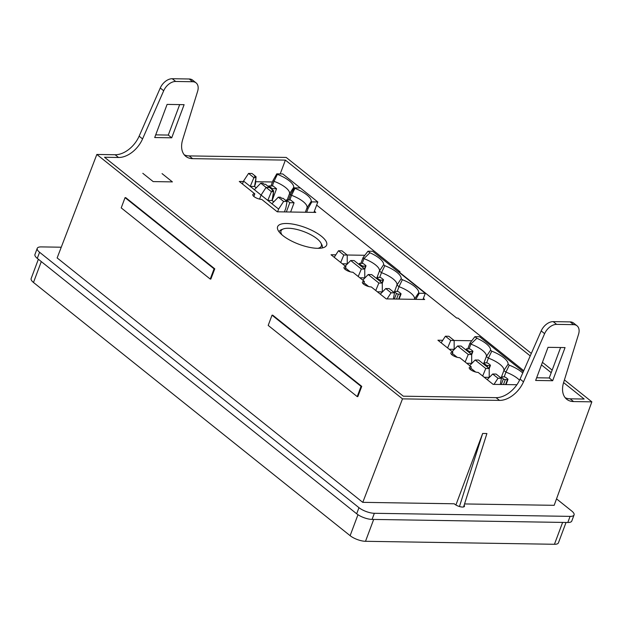 <?xml version="1.0" encoding="UTF-8"?>
<svg xmlns="http://www.w3.org/2000/svg" width="623" height="623" viewBox="0 0 623 623"><rect width="100%" height="100%" fill="white"/><g stroke="black" fill="none" stroke-linecap="round" stroke-linejoin="round"><path stroke-width="0.93" d="M210.847 279.073L210.231 279.065L214.063 268.825L214.771 268.832L210.847 279.073M316.655 205.084L400.028 271.753L399.74 272.531M210.231 279.065L121.22 207.887L125.052 197.639L125.76 197.655L214.771 268.832M361.745 386.369L357.82 396.61L357.213 396.602L361.036 386.353L361.745 386.369L272.734 315.183L272.025 315.176L361.036 386.353M400.028 271.753L398.743 271.729L456.706 318.08L457.991 318.104L523.756 370.693M38.369 259.246L31.15 278.551A11.58 3.956 20.5 0 0 33.486 282.468L350.126 535.679A11.58 3.956 20.5 0 0 365.506 541.301L554.447 544.276A11.58 3.956 20.5 0 0 558.426 542.843L566.042 522.463M57.129 257.961L96.838 154.449L402.489 398.868L499.49 400.394A23.16 15.069 128.6 0 0 523.499 381.837L520.065 379.088A23.16 15.069 -51.4 0 1 496.056 397.653L403.307 396.189L104.524 157.261L118.549 157.487A23.16 15.069 -51.4 0 0 142.566 138.921L163.693 90.748L160.259 87.999L139.131 136.18L142.566 138.921M139.131 136.18A23.16 15.069 128.6 0 1 115.115 154.738L96.838 154.449M160.259 87.999A11.58 7.538 -51.4 0 1 172.26 78.724L175.694 81.465A11.58 7.538 128.6 0 0 163.693 90.748M184.221 154.784A23.16 15.069 128.6 0 0 189.197 155.906L192.632 158.655A23.16 15.069 -51.4 0 1 185.786 156.35A23.16 15.069 -51.4 0 1 182.695 139.56L197.631 91.277A11.58 7.538 128.6 0 0 196.089 82.882A11.58 7.538 128.6 0 0 192.663 81.73L189.228 78.989L172.26 78.724M189.228 78.989A11.58 7.538 -51.4 0 1 192.655 80.141L196.089 82.882M531.318 353.443L286.198 157.432L189.197 155.906M179.681 104.602L168.288 135.066L155.703 134.864M455.904 504.996L482.654 433.46L486.906 433.53L463.598 506.935M482.654 433.46L459.455 506.522M554.159 505.354L591.85 401.851L564.422 379.921M577.03 325.798L573.596 323.049A11.58 7.538 128.6 0 0 570.17 321.896L573.604 324.645A11.58 7.538 -51.4 0 1 577.03 325.798A11.58 7.538 -51.4 0 1 578.572 334.193L563.636 382.467A23.16 15.069 128.6 0 0 566.728 399.265A23.16 15.069 128.6 0 0 573.573 401.562L591.85 401.851M573.604 324.645L556.635 324.381L553.201 321.632A11.58 7.538 128.6 0 0 541.192 330.914L520.065 379.088M541.192 330.914L544.627 333.655A11.58 7.538 -51.4 0 1 556.635 324.381M544.627 333.655L523.499 381.837M362.788 502.34L402.489 398.868M552.663 380.723L535.648 380.458L548.03 347.323L565.053 347.587L552.663 380.723L549.229 377.974L536.644 377.779M570.17 321.896L553.201 321.632M560.622 347.517L549.229 377.974M563.597 382.6L584.164 399.039L570.138 398.821A23.16 15.069 -51.4 0 1 565.162 397.7M552.173 370.117L542.423 362.329M192.632 158.655L285.381 160.111L530.235 355.912M541.465 364.891L551.207 372.686M171.722 137.808L154.706 137.543L167.096 104.407L184.112 104.672L171.722 137.808L168.288 135.066M192.663 81.73L175.694 81.465M285.381 160.111L280.218 173.903M464.143 505.206A5.794 1.978 -159.5 0 1 464.462 506.328A5.794 1.978 -159.5 0 1 460.093 506.694A5.794 1.978 -159.5 0 1 454.276 503.781L362.734 502.34L57.137 257.922M464.548 503.945L554.174 505.315M61.249 247.214L41.219 246.903A11.58 3.956 -159.5 0 0 37.24 248.336A11.58 3.956 -159.5 0 0 39.576 252.26L358.965 507.667A11.58 3.956 -159.5 0 0 374.345 513.29L570.084 516.374A11.58 3.956 -159.5 0 0 574.063 514.941A11.58 3.956 -159.5 0 0 571.727 511.016L556.526 498.859M574.063 514.941L571.782 521.054A11.58 3.956 -159.5 0 1 567.802 522.495L372.056 519.411A11.58 3.956 -159.5 0 1 356.675 513.78L37.287 258.381A11.58 3.956 -159.5 0 1 34.95 254.457L37.24 248.336M423.36 298.456L424.668 299.499L386.237 298.9L371.285 286.938A5.817 1.986 -159.5 0 1 365.156 285.147A5.817 1.986 -159.5 0 1 362.384 282.149A5.817 1.986 -159.5 0 1 364.385 281.425L352.883 272.228A5.817 1.986 -159.5 0 1 346.754 270.437A5.817 1.986 -159.5 0 1 343.989 267.431A5.817 1.986 -159.5 0 1 345.983 266.706L345.025 269.284M516.895 384.741L493.112 384.368L478.168 372.406A5.817 1.986 -159.5 0 1 472.039 370.615A5.817 1.986 -159.5 0 1 469.267 367.617A5.817 1.986 -159.5 0 1 471.268 366.892L470.303 369.47M471.268 366.892L459.766 357.695A5.817 1.986 -159.5 0 1 453.637 355.904A5.817 1.986 -159.5 0 1 450.865 352.898A5.817 1.986 -159.5 0 1 452.866 352.174L451.901 354.752M364.385 281.425L363.419 284.002M314.35 211.252L315.799 212.412L277.243 211.804L261.715 199.391A5.817 1.986 -159.5 0 1 255.586 197.6A5.817 1.986 -159.5 0 1 252.813 194.594A5.817 1.986 -159.5 0 1 254.815 193.87L253.849 196.447M442.743 340.298L437.914 340.22L452.866 352.174M335.82 254.83L331.031 254.752L345.983 266.706M162.05 173.615L172.4 181.893L153.165 181.589L142.807 173.311M125.052 197.639L214.063 268.825M347.175 255.009L364.86 255.29M454.097 340.477L471.782 340.758M243.383 181.519L239.287 181.457L254.815 193.87M255.656 181.714L272.453 181.978M286.596 223.493A26.182 8.948 -159.5 0 1 314.187 231.554A26.182 8.948 -159.5 0 1 326.654 245.08A26.182 8.948 -159.5 0 1 298.993 244.286A26.182 8.948 -159.5 0 1 277.601 226.741A26.182 8.948 -159.5 0 1 286.596 223.493M357.213 396.602L268.194 325.416L272.025 315.176M490.542 350.188L491.773 351.17A20.652 7.055 20.5 0 1 508.072 364.198A1756.253 1295.427 -71.9 0 1 503.89 370.514A18.908 6.456 20.5 0 0 488.401 358.124L486.368 356.496A1756.253 1295.427 -71.9 0 0 490.542 350.188A20.652 7.055 20.5 0 0 476.86 338.242L474.913 336.677L479.617 336.755L523.312 371.697M508.072 364.198L509.295 365.179A20.652 7.055 20.5 0 1 522.736 373.013M486.633 362.851L488.401 358.124A1756.253 1295.427 108.1 0 1 491.773 351.17M501.515 376.876L503.89 370.514L505.931 372.141A1756.253 1295.427 108.1 0 1 509.295 365.179M504.163 376.868L505.931 372.141A18.908 6.456 20.5 0 1 519.535 380.24M471.704 363.528L471.673 354.534L461.051 346.038L457.625 345.983L452.142 351.598M489.234 377.546L489.203 368.551L485.784 368.497L482.669 376.012M454.175 349.519L454.151 340.516L448.833 336.272L445.414 336.218L441.115 342.782M471.673 354.534L468.255 354.479L465.14 361.994M471.463 363.341L466.728 363.264M489.203 368.551L478.573 360.055L475.154 360.001L469.672 365.615M475.154 360.001L485.784 368.497M470.793 368.162L475.614 372.017M452.391 353.451L457.212 357.306M474.913 336.677L469.952 343.125L467.795 348.81M469.111 348.833L470.965 343.935L469.952 343.125M469.859 343.296L470.879 344.114A18.908 6.456 20.5 0 1 486.368 356.496L483.985 362.866M476.86 338.242L470.965 343.935M466.611 349.464L468.34 350.85A1.456 0.498 20.5 0 0 470.272 351.551L472.405 351.59A1.456 0.498 20.5 0 0 472.912 351.403A1.456 0.498 20.5 0 0 472.616 350.913L470.887 349.534A1.456 0.498 20.5 0 0 468.955 348.825L466.822 348.794A1.456 0.498 20.5 0 0 466.323 348.973A1.456 0.498 20.5 0 0 466.611 349.464L466.323 350.251M484.141 363.482L485.862 364.86A1.456 0.498 20.5 0 0 487.793 365.569L489.935 365.6A1.456 0.498 20.5 0 0 490.433 365.421A1.456 0.498 20.5 0 0 490.137 364.93L488.416 363.552A1.456 0.498 20.5 0 0 486.485 362.843L484.344 362.812A1.456 0.498 20.5 0 0 483.845 362.991A1.456 0.498 20.5 0 0 484.141 363.482L483.845 364.268M454.151 340.516L450.725 340.462L447.61 347.977M453.941 349.324L449.206 349.246M457.625 345.983L468.255 354.479M445.414 336.218L450.725 340.462M493.992 384.375L497.995 378.262L501.414 378.317L500.3 384.477M501.671 377.499L503.392 378.877A1.456 0.498 20.5 0 0 505.323 379.586L507.465 379.617A1.456 0.498 20.5 0 0 507.963 379.438A1.456 0.498 20.5 0 0 507.667 378.948L505.946 377.569A1.456 0.498 20.5 0 0 504.015 376.86L501.873 376.829A1.456 0.498 20.5 0 0 501.375 377.008A1.456 0.498 20.5 0 0 501.671 377.499L501.375 378.286M501.414 378.317L496.103 374.065L492.684 374.01L497.995 378.262M492.684 374.01L487.194 379.633M488.993 377.359L484.258 377.281M422.978 299.476L425.275 293.332L419.287 293.238L418.672 292.748A20.652 7.055 20.5 0 0 402.372 279.711L401.15 278.73A20.652 7.055 20.5 0 0 384.85 265.702L383.62 264.72A20.652 7.055 20.5 0 0 369.937 252.774L364.042 258.467L362.189 263.365M369.937 252.774L367.991 251.209L372.694 251.287L425.275 293.332M401.15 278.73A1756.253 1295.427 -71.9 0 1 396.968 285.046A18.908 6.456 20.5 0 0 381.478 272.656L379.446 271.028A1756.253 1295.427 -71.9 0 0 383.62 264.72M379.711 277.383L381.478 272.656A1756.253 1295.427 108.1 0 1 384.85 265.702M394.593 291.408L396.968 285.046L399.008 286.673A1756.253 1295.427 108.1 0 1 402.372 279.711M397.24 291.4L399.008 286.673A18.908 6.456 20.5 0 1 414.497 299.063L414.396 299.344M364.782 278.06L364.751 269.066L354.129 260.57L350.702 260.515L345.243 266.114M382.312 292.078L382.281 283.083L378.862 283.029L375.755 290.513M347.252 264.051L347.229 255.048L341.91 250.804L338.491 250.75L334.208 257.291M364.751 269.066L361.332 269.011L358.225 276.503M364.541 277.874L359.853 277.796M382.281 283.083L371.651 274.587L368.232 274.533L362.765 280.132M368.232 274.533L378.862 283.029M363.902 282.717L368.668 286.533M345.5 268.007L350.266 271.823M367.991 251.209L363.03 257.657L360.873 263.342M362.936 257.829L363.957 258.646A18.908 6.456 20.5 0 1 379.446 271.028L377.063 277.391M363.03 257.657L364.042 258.467M359.689 263.996L361.418 265.382A1.456 0.498 20.5 0 0 363.349 266.083L365.483 266.122A1.456 0.498 20.5 0 0 365.989 265.935A1.456 0.498 20.5 0 0 365.693 265.445L363.964 264.066A1.456 0.498 20.5 0 0 362.033 263.358L359.899 263.327A1.456 0.498 20.5 0 0 359.401 263.506A1.456 0.498 20.5 0 0 359.689 263.996L359.401 264.783M377.219 278.014L378.948 279.392A1.456 0.498 20.5 0 0 380.879 280.101L383.013 280.132A1.456 0.498 20.5 0 0 383.511 279.953A1.456 0.498 20.5 0 0 383.215 279.462L381.494 278.084A1.456 0.498 20.5 0 0 379.563 277.375L377.421 277.344A1.456 0.498 20.5 0 0 376.923 277.523A1.456 0.498 20.5 0 0 377.219 278.014L376.923 278.8M347.229 255.048L343.803 254.994L340.703 262.485M347.019 263.856L342.323 263.786M350.702 260.515L361.332 269.011M338.491 250.75L343.803 254.994M387.07 298.908L391.073 292.794L394.491 292.849L393.378 299.009M415.806 299.359L419.287 293.238M418.672 292.748A1756.253 1295.427 -71.9 0 1 414.497 299.063L414.856 299.351M394.748 292.031L396.469 293.41A1.456 0.498 20.5 0 0 398.401 294.118L400.542 294.149A1.456 0.498 20.5 0 0 401.041 293.97A1.456 0.498 20.5 0 0 400.745 293.48L399.024 292.101A1.456 0.498 20.5 0 0 397.092 291.393L394.951 291.354A1.456 0.498 20.5 0 0 394.452 291.541A1.456 0.498 20.5 0 0 394.748 292.031L394.452 292.818M394.491 292.849L389.18 288.597L385.762 288.542L391.073 292.794M385.762 288.542L380.295 294.142M382.07 291.891L377.374 291.813M322.146 247.97A22.981 7.85 20.5 0 0 322.216 247.798A22.981 7.85 20.5 0 0 321.741 244.574L320.892 242.986A21.525 7.351 -159.5 0 1 317.901 248.328M282.079 234.933A21.525 7.351 -159.5 0 1 283.325 228.945L281.635 229.576A22.981 7.85 20.5 0 0 279.166 231.701A22.981 7.85 20.5 0 0 279.104 231.881L279.166 231.701M283.325 228.945A21.525 7.351 -159.5 0 1 303.744 231.577A21.525 7.351 -159.5 0 1 320.892 242.986M270.966 185.966L273.014 180.491L274.027 181.301A18.908 6.456 -159.5 0 1 285.622 187.554A18.908 6.456 -159.5 0 1 289.516 193.691L291.556 195.318A18.908 6.456 -159.5 0 1 303.152 201.572A18.908 6.456 -159.5 0 1 307.046 207.7L308.066 208.518L311.835 201.883L311.22 201.393A1756.128 1295.334 108.1 0 1 307.046 207.7L305.348 212.248M272.274 185.981L274.027 181.301A1756.128 1295.334 108.1 0 1 277.399 174.339A20.652 7.055 -159.5 0 1 289.391 180.919A20.652 7.055 -159.5 0 1 293.698 187.375L294.305 187.866L290.536 194.501L288.488 199.975L290.536 194.501L294.305 187.866L294.92 188.356A20.652 7.055 -159.5 0 1 306.921 194.937A20.652 7.055 -159.5 0 1 311.22 201.393M313.93 212.381L317.823 201.977L282.764 173.942L276.783 173.848L277.399 174.339M300.294 187.959L294.305 187.866L300.294 187.959M242.456 183.987L243.554 181.052L278.613 209.087L283.621 201.439L278.31 197.187L280.443 197.218L281.869 198.363L282.974 198.239L287.039 201.494L285.832 208.168L284.431 211.913M255.913 177.602L256.053 176.714L251.988 173.459L248.569 173.404L243.554 181.052M276.783 173.848L273.014 180.491M293.698 187.375A1756.128 1295.334 108.1 0 1 289.516 193.691L287.18 199.96M273.435 191.619L273.583 190.724L269.518 187.476L266.091 187.422L261.084 195.069L259.581 199.103L261.084 195.069L266.091 187.422L260.78 183.17L262.922 183.209L264.347 184.346L265.445 184.221L269.518 187.476L266.091 187.422L271.41 191.666L267.781 200.419L272.056 200.489L273.754 201.852M248.569 173.404L253.88 177.656L250.251 186.409L254.527 186.472L256.232 187.834M253.88 177.656L256.022 177.687L254.527 186.472M255.983 176.753L254.534 176.449L256.022 177.687L256.076 176.737M254.612 185.95L255.469 183.902L255.928 178.24M255.975 177.656L256.053 176.761M255.422 183.925L254.573 186.199M272.142 200.559L276.557 188.753L273.108 185.997L268.832 185.927L272.282 188.683L276.557 188.753M271.994 189.454L272.282 188.683M268.544 186.698L268.832 185.927M260.78 183.17L254.394 189.719M289.804 199.999L291.556 195.318A1756.128 1295.334 108.1 0 1 294.92 188.356M317.823 201.977L311.835 201.883M306.664 212.264L308.066 208.518M287.039 201.494L283.621 201.439M277.593 211.812L278.613 209.087M271.41 191.666L273.544 191.705L272.056 200.489M273.505 190.77L272.056 190.467L273.544 191.705L273.606 190.747M272.142 199.96L272.999 197.919L273.45 192.258M273.505 191.666L273.575 190.778M272.952 197.943L272.095 200.217M290.63 212.015L294.079 202.771L290.63 200.014L286.354 199.944L289.804 202.701L294.079 202.771M286.354 211.945L289.804 202.701M286.066 200.715L286.354 199.944M278.31 197.187L271.916 203.729M33.486 282.468L41.297 261.582M357.968 514.715L350.126 535.679M365.506 541.301L373.683 519.434M562.624 522.409L554.447 544.276M496.056 397.653L499.49 400.394M570.138 398.821L573.573 401.562M115.115 154.738L118.549 157.487M39.576 252.26L37.287 258.381M358.965 507.667L356.675 513.78M374.345 513.29L372.056 519.411M570.084 516.374L567.802 522.495M468.044 351.629L468.34 350.85M472.405 351.59L471.393 354.308M469.734 352.984L470.272 351.551M485.574 365.646L485.862 364.86M489.935 365.6L488.915 368.325M487.264 367.002L487.793 365.569M501.297 384.492L503.392 378.877M507.465 379.617L505.611 384.562M503.477 384.531L505.323 379.586M361.122 266.161L361.418 265.382M365.483 266.122L364.471 268.84M362.812 267.516L363.349 266.083M378.652 280.179L378.948 279.392M383.013 280.132L381.992 282.858M380.341 281.534L380.879 280.101M394.375 299.024L396.469 293.41M400.542 294.149L398.689 299.095M396.555 299.063L398.401 294.118M255.375 183.925L255.788 179.05M272.897 197.943L273.31 193.068M465.949 349.955L466.323 348.973M471.673 354.705L472.912 351.403M483.479 363.972L483.845 362.991M489.203 368.723L490.433 365.421M501.009 377.99L501.375 377.008M506.04 384.57L507.963 379.438M359.027 264.487L359.401 263.506M364.751 269.237L365.989 265.935M376.557 278.504L376.923 277.523M382.281 283.255L383.511 279.953M394.086 292.522L394.452 291.541M399.117 299.102L401.041 293.97M255.975 177.921L255.469 183.894L254.542 186.386M273.505 191.939L272.999 197.912L272.064 200.404"/></g></svg>
